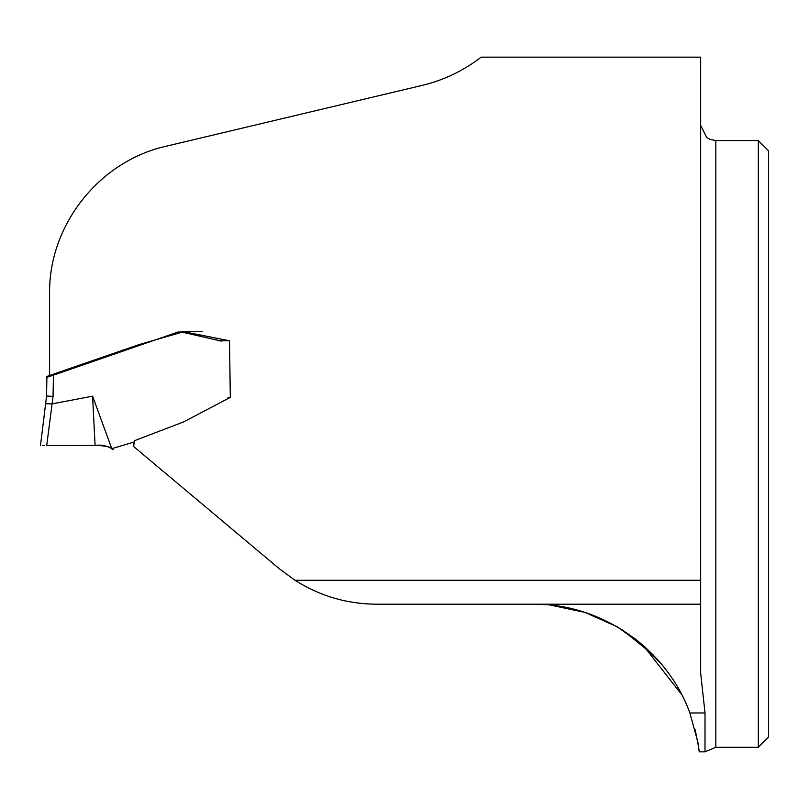 <?xml version="1.0" encoding="UTF-8"?>
<svg xmlns="http://www.w3.org/2000/svg" width="809" height="809" viewBox="0 0 809 809"><rect width="100%" height="100%" fill="white"/><g stroke="black" fill="none" stroke-linecap="round" stroke-linejoin="round"><path stroke-width="1.21" d="M546.146 604.687L533.444 604.202L700.675 604.202L700.675 57.156L481.122 57.156C463.567 70.747 443.878 80.172 422.076 85.41L166.209 146.207C99.022 161.133 48.51 225.357 49.592 293.778L49.592 375.477L46.892 376.468L46.882 377.338L53.434 375.154L53.06 396.349L46.558 396.036L46.882 377.338M699.259 751.814L697.813 741.934L689.865 712.972C666.798 648.858 601.583 603.504 533.444 604.202L376.761 604.202C347.152 604.05 319.889 596.071 294.951 580.245L279.267 568.717L133.657 446.528L134.375 440.733L183.643 421.904L230.302 397.371L229.534 340.791L183.754 331.69L138.956 344.624L49.592 375.477L49.592 376.509M221.737 341.145L180.002 331.69M133.788 442.108L133.657 446.528M634.377 638.2L645.39 647.321M658.354 660.437L663.431 666.434M662.601 665.413L644.652 646.664M644.47 646.502L617.56 626.955M617.307 626.803L585.028 612.413L550.13 605.031M643.327 645.562L681.936 694.951M695.133 729.546L698.501 746.454M622.121 629.715L653.055 654.724M230.302 397.371L228.067 397.623M222.091 340.791L229.534 340.791M758.316 443.939L758.316 140.574L715.844 140.574L715.844 747.294L758.316 747.294L758.316 443.939M758.316 747.294L768.55 737.06L768.55 150.818L758.316 140.574M700.675 604.202L700.675 673.3L705.013 712.972L705.013 751.844L699.259 751.844M53.06 396.349L46.73 445.466L95.088 445.456C100.903 444.515 106.475 445.597 111.794 448.671L134.233 441.947M99.598 445.456L108.477 446.71M108.487 446.71L112.876 449.501M52.14 403.873L92.59 396.177L111.794 448.671M229.2 340.791L217.955 340.791M202.21 331.69L195.131 331.69M194.625 331.69L185.777 331.69M178.617 331.852L53.434 375.154M192.188 331.69L189.114 331.69M187.415 331.69L180.973 331.69M92.59 396.177L95.088 445.456L81.689 445.466M81.143 445.466L75.783 445.466M45.749 402.569L40.45 445.759L46.558 396.036L52.615 396.359M51.837 403.883L45.607 403.752M700.675 580.245L294.951 580.245M689.865 712.972L705.013 712.972M221.737 340.791L220.503 340.791M715.844 140.574L709.705 139.279L706.732 137.54L700.675 125.405M715.844 747.294L705.013 751.844M97.677 445.456L96.382 445.456M113.169 449.774L112.421 449.187M49.248 445.466L52.858 445.466M80.303 445.466L78.999 445.466M44.394 445.486L42.705 445.567M50.947 445.466L47.943 445.466"/></g></svg>
